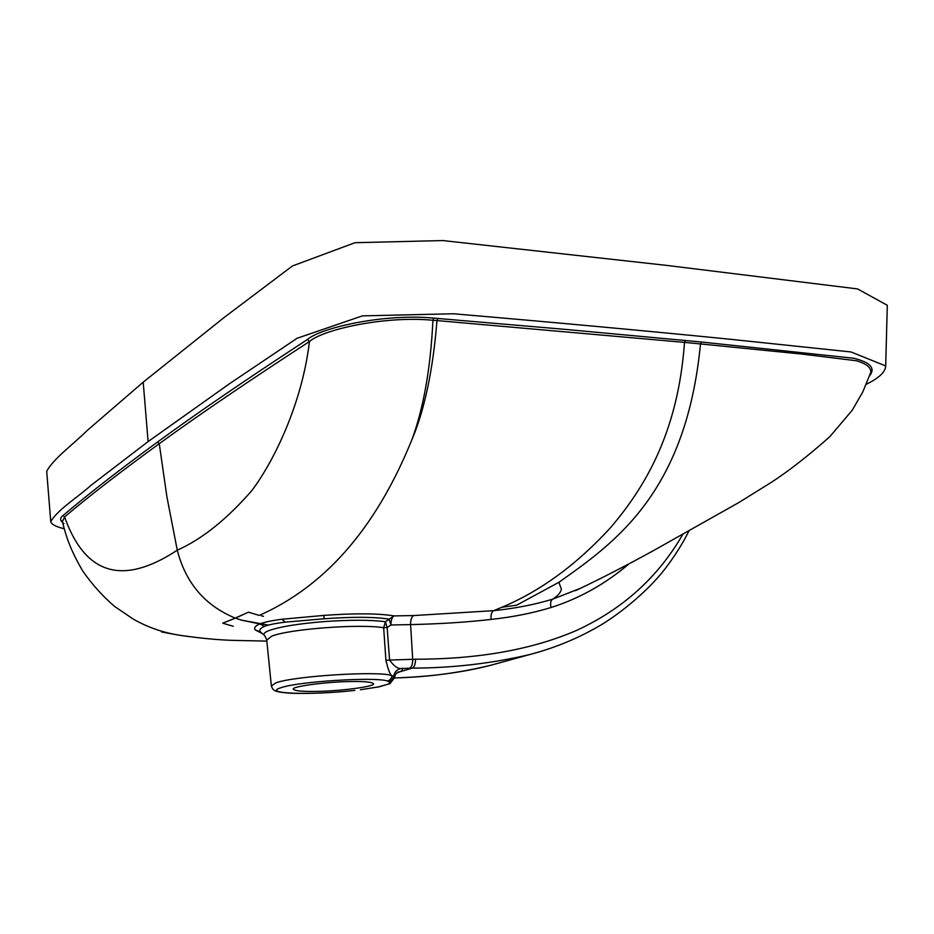 <?xml version="1.0" encoding="UTF-8"?>
<svg xmlns="http://www.w3.org/2000/svg" width="934" height="934" viewBox="0 0 934 934"><rect width="100%" height="100%" fill="white"/><g stroke="black" fill="none" stroke-linecap="round" stroke-linejoin="round"><path stroke-width="1.4" d="M350.203 681.551C363.921 681.306 371.65 681.995 373.367 683.606C376.624 686.28 341.972 690.997 317.385 691.394C303.352 691.685 295.366 691.008 293.416 689.339C289.645 686.794 325.266 681.843 350.203 681.551M143.206 382.158L148.109 441.572L91.205 485.178C76.495 498.254 57.92 509.45 50.74 521.581L46.7 471.238C53.74 458.396 72.478 445.039 87.376 430.329L143.206 382.158L223.903 317.665L292.412 265.968L354.967 242.712L442.798 240.552L665.989 265.314L857.575 288.921L887.3 305.29L885.689 365.941C885.525 371.942 879.046 378.048 866.238 384.294M50.74 521.581C51.498 524.371 55.97 526.764 64.154 528.749M148.109 441.572L229.554 383.699L297.082 338.283L362.369 315.879L453.41 313.766C553.232 322.288 645.581 330.799 730.458 339.287L851.014 351.955L885.689 365.941M682.707 534.517C658.143 577.154 622.756 609.12 576.558 630.427C532.147 649.609 478.453 659.206 415.467 659.217L412.7 659.311L410.598 624.601C440.416 623.912 467.233 622.184 491.074 619.417C512.661 617.094 532.649 613.124 551.048 607.509C579.302 598.554 605.29 583.995 629.037 563.832M235.333 618.133C205.083 605.699 185.738 583.049 177.262 550.184L166.906 496.818L159.259 443.697C120.544 471.845 88.987 496.246 64.598 516.887L63.068 515.51C87.399 494.786 118.887 470.292 157.519 442.039L159.259 443.697C197.693 415.688 247.755 381.632 309.446 341.54C302.359 402.192 274.713 460.1 251.9 490.513C226.799 519.339 201.919 539.233 177.262 550.184C132.581 579.605 88.567 584.497 64.598 516.887L62.38 521.616M157.519 442.039C195.848 413.937 245.829 379.753 307.449 339.486L309.446 341.54C322.767 329.585 384.913 315.575 432.932 320.269L433.703 318.12L565.023 329.363L701.492 342.019L853.723 358.259C870.465 362.369 875.73 368.253 869.531 375.9M437.766 318.436L436.984 320.584L432.932 320.269C430.586 368.405 423.534 408.321 411.777 440.031C369.409 544.207 311.956 592.004 259.29 615.413L248.432 612.19M281.94 619.242L323.689 615.413C354.605 613.183 378.06 613.334 394.055 615.903L413.68 615.564L493.689 610.661L501.791 607.287C540.389 591.199 576.628 564.661 610.521 527.687C643.363 489.136 678.014 434.193 684.494 342.393L700.5 343.934L701.492 342.019M870.29 373.775L870.721 372.538C871.434 367.762 866.694 363.84 856.49 360.757L801.886 354.079L700.5 343.934C686.058 493.175 614.794 542.724 558.882 582.302L561.392 589.132C560.785 592.46 557.878 595.81 552.683 599.173C534.692 604.613 515.031 608.454 493.689 610.661C491.576 611.933 490.7 614.852 491.074 619.417M581.088 588.046L552.683 599.173C550.663 600.515 550.114 603.294 551.048 607.509M233.64 618.868L222.689 623.188L233.231 626.282M255.262 629.936L260.458 631.944C258.916 630.053 260.259 628.185 264.485 626.34L259.827 623.935C255.227 625.908 253.709 627.917 255.262 629.936L262.162 633.486M237.073 617.397L248.281 612.26L235.263 618.086L241.392 620.129L235.263 618.086M685.474 340.443L684.494 342.393L436.984 320.584C432.979 370.074 424.585 409.898 411.777 440.031M261.497 615.891L263.481 616.3M501.791 607.287L516.747 605.139L558.882 582.302M409.524 668.219C411.661 667.156 412.723 664.191 412.7 659.311L389.571 660.058C393.938 666.164 397.872 668.989 401.387 668.499L412.291 668.114C414.439 667.063 415.49 664.097 415.467 659.217M259.827 623.935C264.591 622.091 271.946 620.526 281.905 619.254L285.209 622.149L324.273 618.763C352.83 616.709 374.441 616.837 389.093 619.149L390.961 624.986C390.949 620.176 391.976 617.152 394.055 615.903L385.415 621.729L387.143 627.531L390.961 624.986L410.598 624.601C410.551 619.814 411.579 616.802 413.68 615.564M389.571 660.058L385.917 660.28L383.664 627.718L387.143 627.531L389.571 660.058M235.216 618.11L222.829 623.13M268.35 625.079L241.392 620.129L260.224 624.017M385.917 660.28C388.112 669.631 390.085 674.722 391.836 675.539L393.669 676.648C394.3 672.048 396.88 669.339 401.387 668.499C403.126 669.398 402.752 670.449 400.266 671.663L412.291 668.114C452.219 668.055 491.389 663.537 529.8 654.536C553.85 648.184 576.301 639.066 597.165 627.181C616.183 616.58 646.316 593.067 665.008 568.923C674.687 556.22 682.661 543.611 688.895 531.072M354.803 690.389L354.605 690.448C331.208 692.888 310.065 693.822 291.163 693.25C273.277 692.012 273.043 690.424 271.374 685.918L276.02 682.812C294.56 675.959 378.562 670.752 391.836 675.539C391.615 678.551 390.085 680.361 387.236 680.956L388.953 681.54L391.393 680.653L393.669 676.648L394.627 677.944C430.702 676.753 462.785 672.503 490.875 665.23L490.805 665.241C459.365 672.935 427.305 677.162 394.627 677.932M271.327 685.521L266.739 640.164L271.455 636.311C287.941 629.131 359.333 623.667 383.664 627.718L385.415 621.729C370.88 619.814 350.612 619.767 324.623 621.554C298.273 623.702 279.663 626.737 268.794 630.648C264.089 632.505 262.781 634.221 264.859 635.821L260.458 631.944M390.214 683.548L378.912 686.864L360.968 689.666M63.068 515.51C59.613 518.02 59.893 520.717 63.909 523.577M307.449 339.486C320.969 327.647 384.574 313.322 433.703 318.12M490.817 665.253L529.8 654.536M496.176 663.77L490.875 665.23M396.6 673.064L400.266 671.663L397.814 672.13C395.981 673.367 394.919 675.177 394.638 677.57L389.91 683.688L378.27 686.922L360.431 689.736M324.273 618.763L323.689 615.413M285.209 622.149C275.927 623.247 269.027 624.648 264.485 626.34M388.194 684.097L389.863 682.742L388.953 681.54M354.406 690.436C311.793 695.386 260.633 693.787 281.134 687.669C298.238 681.516 374.919 676.718 387.236 680.956M870.721 372.538L862.829 391.871L852.298 410.143L829.906 436.587C808.505 455.594 789.113 470.759 771.717 482.084L738.864 502.527L652.411 551.212C632.19 562.28 602.745 577.913 575.484 590.638L581.158 588.011M188.038 636.346C167.84 634.291 149.452 628.465 132.873 618.868L114.684 606.481C102.974 596.534 92.338 584.719 82.764 571.036C70.809 550.616 66.244 537.435 62.204 520.822M266.832 641.109L233.64 640.385C219.081 640.012 201.207 638.342 180.017 635.354M177.542 634.957L161.524 631.921M266.68 639.662L264.859 635.821"/></g></svg>
